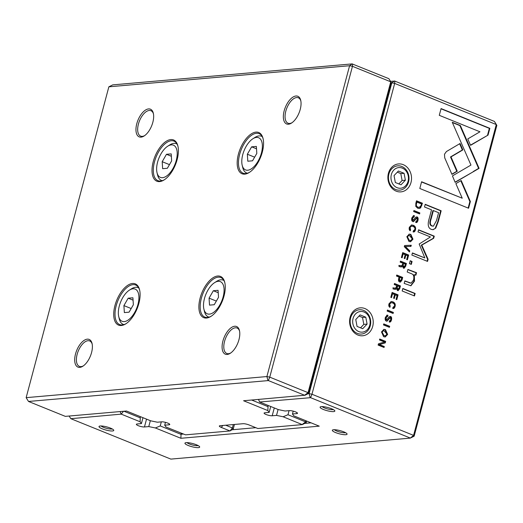 <?xml version="1.0" encoding="UTF-8"?>
<svg xmlns="http://www.w3.org/2000/svg" width="523" height="523" viewBox="0 0 523 523"><rect width="100%" height="100%" fill="white"/><g stroke="black" fill="none" stroke-linecap="round" stroke-linejoin="round"><path stroke-width="0.78" d="M217.666 276.02A22.254 11.022 112 0 1 224.766 282.446A22.254 11.022 112 0 1 211.044 316.33A22.254 11.022 112 0 1 199.315 301.81A22.254 11.022 112 0 1 217.666 276.02M255.956 132.116A22.254 11.022 112 0 1 263.056 138.543A22.254 11.022 112 0 1 249.334 172.427A22.254 11.022 112 0 1 237.605 157.907A22.254 11.022 112 0 1 255.956 132.116M170.792 139.576A22.254 11.022 112 0 1 177.892 146.009A22.254 11.022 112 0 1 164.176 179.886A22.254 11.022 112 0 1 152.441 165.373A22.254 11.022 112 0 1 170.792 139.576M132.509 283.479A22.254 11.022 112 0 1 139.602 289.912A22.254 11.022 112 0 1 125.886 323.789A22.254 11.022 112 0 1 114.151 309.276A22.254 11.022 112 0 1 132.509 283.479M295.959 96.003A14.938 7.4 112 0 1 300.718 100.318A14.938 7.4 112 0 1 291.514 123.062A14.938 7.4 112 0 1 283.636 113.314A14.938 7.4 112 0 1 295.959 96.003M234.696 326.247A14.938 7.4 112 0 1 239.456 330.562A14.938 7.4 112 0 1 230.251 353.306A14.938 7.4 112 0 1 222.373 343.559A14.938 7.4 112 0 1 234.696 326.247M148.565 108.921A14.938 7.4 112 0 1 153.324 113.236A14.938 7.4 112 0 1 144.119 135.98A14.938 7.4 112 0 1 136.242 126.233A14.938 7.4 112 0 1 148.565 108.921M87.295 339.166A14.938 7.4 112 0 1 92.061 343.48A14.938 7.4 112 0 1 82.856 366.218A14.938 7.4 112 0 1 74.979 356.477A14.938 7.4 112 0 1 87.295 339.166M267.907 380.483L266.893 376.553L349.599 65.721L108.856 86.818L26.15 397.65L266.893 376.553L269.757 377.148L308.047 392.649L390.746 81.823L352.463 66.316L269.757 377.148L268.371 380.581L28.517 401.461L65.329 416.367L126.474 411.013L150.735 420.832L157.338 422.205L161.659 421.832A4.57 0.974 -165.1 0 1 166.739 422.721A4.57 0.974 -165.1 0 1 169.759 424.493A4.57 0.974 -165.1 0 1 169.021 424.813L164.706 425.186L166.02 427.023L185.56 434.848L230.002 430.952L221.288 427.422A4.57 0.974 14.9 0 1 219.49 425.853A4.57 0.974 14.9 0 1 220.065 425.715L242.992 423.708A4.57 0.974 14.9 0 1 249.131 424.983L257.846 428.514L302.287 424.617L283.12 416.766L287.977 414.732L305.609 421.878L305.909 420.747M108.856 86.818L112.752 84.876L352.142 63.898L388.864 78.672L391.322 82.614L308.616 393.446L308.047 392.649L304.621 395.257L268.371 380.581M268.083 405.43L267.835 410.575L269.149 412.412L264.834 412.784A4.57 0.974 -165.1 0 0 264.095 413.105A4.57 0.974 -165.1 0 0 267.116 414.876A4.57 0.974 -165.1 0 0 272.195 415.772L276.517 415.393L283.12 416.766M251.681 400.036L267.783 406.561M270.724 406.502L269.149 412.412M278.086 409.483L276.517 415.393M289.062 410.666L287.977 414.732M306.622 421.035L306.184 422.676L305.609 421.878L302.189 424.486M225.72 425.219L232.408 427.932L233.304 424.558M234.448 424.454L233.225 429.069L232.408 427.932L230.002 430.952L233.225 429.069M165.458 422.342L164.706 425.186M388.864 78.672L391.322 82.614M267.835 410.575L243.574 400.749L304.621 395.257M352.607 63.996L352.463 66.316L349.599 65.721L352.142 63.898M302.287 424.617L306.184 422.676M304.719 395.388L308.616 393.446M28.517 401.461L26.15 397.65M92.192 344.108A13.716 6.799 -68 0 0 89.675 340.95A13.716 6.799 -68 0 0 87.975 340.715A13.716 6.799 -68 0 0 77.639 352.705A13.716 6.799 -68 0 0 79.378 366.375A13.716 6.799 -68 0 0 83.386 365.858M153.455 113.864A13.716 6.799 -68 0 0 150.938 110.706A13.716 6.799 -68 0 0 149.238 110.471A13.716 6.799 -68 0 0 138.902 122.46A13.716 6.799 -68 0 0 140.641 136.13A13.716 6.799 -68 0 0 144.649 135.614M239.586 331.19A13.716 6.799 -68 0 0 237.069 328.032A13.716 6.799 -68 0 0 235.37 327.797A13.716 6.799 -68 0 0 225.034 339.787A13.716 6.799 -68 0 0 226.773 353.463A13.716 6.799 -68 0 0 230.78 352.947M300.849 100.946A13.716 6.799 -68 0 0 298.332 97.788A13.716 6.799 -68 0 0 296.633 97.553A13.716 6.799 -68 0 0 286.297 109.542A13.716 6.799 -68 0 0 288.036 123.219A13.716 6.799 -68 0 0 292.043 122.702M224.87 282.904A21.338 10.571 -68 0 0 220.824 277.55A21.338 10.571 -68 0 0 218.176 277.177A21.338 10.571 -68 0 0 202.1 295.828A21.338 10.571 -68 0 0 204.807 317.101A21.338 10.571 -68 0 0 211.442 316.069M209.429 314.127A17.377 8.61 -68 0 0 223.759 293.985A17.377 8.61 -68 0 0 214.6 282.649A17.377 8.61 -68 0 0 203.885 309.106A17.377 8.61 -68 0 0 209.429 314.127M209.514 305.125L214.247 304.713L218.522 297.306L218.071 290.317L213.345 290.736L209.069 298.136L209.514 305.125M209.122 317.128A19.815 9.819 112 0 1 208.324 316.879A19.815 9.819 112 0 1 204.46 311.499L203.885 309.106M214.6 282.649L216.679 281.335A19.815 9.819 112 0 1 223.197 280.151A19.815 9.819 112 0 1 223.942 280.531M218.228 292.71L213.345 290.736M216.339 301.085L209.069 298.136M139.706 290.37A21.338 10.571 -68 0 0 135.66 285.009A21.338 10.571 -68 0 0 133.012 284.643A21.338 10.571 -68 0 0 116.936 303.294A21.338 10.571 -68 0 0 119.643 324.567A21.338 10.571 -68 0 0 126.278 323.534M263.161 139.007A21.338 10.571 -68 0 0 259.114 133.646A21.338 10.571 -68 0 0 256.466 133.273A21.338 10.571 -68 0 0 240.39 151.932A21.338 10.571 -68 0 0 243.097 173.198A21.338 10.571 -68 0 0 249.726 172.165M177.997 146.466A21.338 10.571 -68 0 0 173.95 141.105A21.338 10.571 -68 0 0 171.302 140.739A21.338 10.571 -68 0 0 155.226 159.391A21.338 10.571 -68 0 0 157.933 180.664A21.338 10.571 -68 0 0 164.568 179.631M124.271 321.593A17.377 8.61 -68 0 0 138.595 301.451A17.377 8.61 -68 0 0 129.436 290.115A17.377 8.61 -68 0 0 118.728 316.572A17.377 8.61 -68 0 0 124.271 321.593M124.356 312.591L129.083 312.172L133.358 304.772L132.914 297.783L128.181 298.195L123.905 305.602L124.356 312.591M123.958 324.593A19.815 9.819 112 0 1 123.16 324.345A19.815 9.819 112 0 1 119.296 318.965L118.728 316.572M129.436 290.115L131.515 288.794A19.815 9.819 112 0 1 138.033 287.617A19.815 9.819 112 0 1 138.778 287.996M247.719 170.223A17.377 8.61 -68 0 0 262.049 150.088A17.377 8.61 -68 0 0 252.89 138.752A17.377 8.61 -68 0 0 242.175 165.203A17.377 8.61 -68 0 0 247.719 170.223M247.804 161.221L252.531 160.809L256.813 153.402L256.362 146.42L251.635 146.832L247.359 154.233L247.804 161.221M247.412 173.224A19.815 9.819 112 0 1 246.614 172.982A19.815 9.819 112 0 1 242.75 167.595L242.175 165.203M252.89 138.752L254.969 137.431A19.815 9.819 112 0 1 261.487 136.248A19.815 9.819 112 0 1 262.232 136.627M162.555 177.689A17.377 8.61 -68 0 0 176.885 157.547A17.377 8.61 -68 0 0 167.726 146.211A17.377 8.61 -68 0 0 157.018 172.668A17.377 8.61 -68 0 0 162.555 177.689M162.646 168.687L167.373 168.269L171.649 160.868L171.204 153.88L166.471 154.298L162.195 161.699L162.646 168.687M162.248 180.69A19.815 9.819 112 0 1 161.45 180.442A19.815 9.819 112 0 1 157.586 175.061L157.018 172.668M167.726 146.211L169.805 144.891A19.815 9.819 112 0 1 176.323 143.714A19.815 9.819 112 0 1 177.068 144.093M133.064 300.176L128.181 298.195M131.181 308.544L123.905 305.602M256.518 148.807L251.635 146.832M254.629 157.181L247.359 154.233M171.354 156.272L166.471 154.298M169.472 164.64L162.195 161.699M420.623 207.919L422.447 203.218L416.498 200.806L415.844 203.257L415.785 206.389L417.72 208.232L419.263 208.494L420.623 207.919L419.008 208.507M399.67 281.989L400.428 282.119L401.978 280.125L402.697 277.425L396.748 275.02L396.473 276.052L399.088 277.105L398.774 278.269C398.206 280.276 398.5 281.511 399.67 281.989M395.27 289.324L396.454 288.578L397.48 290.566L398.153 290.683L399.716 288.624L400.441 285.898L394.492 283.492L394.218 284.519L396.905 285.61L395.538 288.232L393.335 287.853L393.041 288.958L395.604 289.33M413.085 231.892C414.17 232.238 414.961 231.565 415.458 229.852C415.994 227.675 415.255 226.152 413.242 225.276L411.555 224.968L409.346 227.27C408.921 229.094 409.234 230.264 410.294 230.787L410.601 229.636L410.032 227.544L411.542 226.126L412.974 226.394C414.562 227.106 415.19 228.139 414.857 229.499L413.379 230.793L413.085 231.892L413.719 231.983M446.407 151.552L444.485 154.246L444.727 157.854L451.937 174.362L457.272 171.243L451.009 156.907L462.848 149.924L460.05 143.511L446.407 151.552M404.593 245.535L404.292 246.673L409.47 251.975L409.771 250.857L405.358 246.523L410.954 246.405L411.261 245.248L404.593 245.535M408.659 255.015L402.71 252.609L401.409 257.499L402.122 257.787L403.148 253.93L405.175 254.747L404.214 258.362L404.913 258.643L405.874 255.034L407.685 255.767L406.678 259.539L407.384 259.82L408.659 255.015L408.169 255.061L406.946 259.643M401.226 266.926L402.416 266.181L403.442 268.168L404.116 268.286L405.678 266.233L406.404 263.5L400.455 261.095L400.18 262.128L402.867 263.213L402.52 264.514L401.501 265.834L399.291 265.455L398.997 266.56L401.566 266.939M389.308 321.998C390.256 322.338 390.975 321.678 391.466 320.017C391.91 318.076 391.616 316.879 390.563 316.415L389.145 316.768L386.595 319.998L386.059 317.696L387.674 316.376L387.968 315.271L387.098 315.094L385.353 317.441C384.889 319.376 385.235 320.599 386.379 321.102L387.027 321.214L390.321 317.533L390.838 319.658L389.498 320.919L389.217 321.965L389.851 322.09M386.922 316.35L387.674 316.376M389.798 317.566L390.321 317.533M416.537 272.705L407.888 269.437L407.208 271.993L411.947 273.908C413.752 274.817 414.275 276.87 413.516 280.06L411.078 283.126L404.841 280.91L404.174 283.414L410.921 285.767L414.504 281.126L414.34 274.758L415.87 275.209L416.537 272.705L416.047 272.745L415.425 275.078M452.434 175.905L455.154 182.357L479.088 168.354L460.377 125.553L452.245 122.264L470.955 165.065L452.434 175.905M476.296 161.94L475.799 161.986L478.604 168.393L473.282 171.518M478.591 168.399L479.088 168.367M473.753 171.479L455.075 182.161M415.144 293.462L402.828 288.474L402.161 290.971L414.478 295.966L415.144 293.462L414.654 293.501L414.046 295.789M415.792 222.484C416.739 222.818 417.459 222.157 417.949 220.497C418.393 218.562 418.093 217.359 417.047 216.895L415.628 217.248L413.072 220.477L412.542 218.176L414.157 216.855L414.451 215.751L413.575 215.574L411.83 217.928C411.372 219.863 411.712 221.079 412.863 221.582L413.51 221.7L416.805 218.013L417.321 220.137L415.975 221.399L415.7 222.445L416.334 222.569M413.399 216.829L414.157 216.855M416.282 218.045L416.805 218.013M381.496 331.928L383.614 336.694L385.229 336.982L387.635 334.419L385.497 329.634L383.934 329.359L381.496 331.928M140.341 416.622L140.092 421.767L121.231 414.131L70.821 418.688L170.858 459.102L410.248 438.124L413.575 435.384L496.281 124.552L394.675 83.412L311.97 394.237L413.575 435.384L414.144 436.182L496.85 125.35L494.392 121.408L496.85 125.35M350.129 317.239A14.023 11.807 -95 0 1 370.114 312.63A14.023 11.807 -95 0 1 364.015 335.557A14.023 11.807 -95 0 1 350.129 317.239M388.419 173.335A14.023 11.807 -95 0 1 408.404 168.726A14.023 11.807 -95 0 1 402.305 191.66A14.023 11.807 -95 0 1 388.419 173.335M392.714 308.439C393.799 308.792 394.59 308.112 395.087 306.406C395.623 304.229 394.885 302.699 392.871 301.83L391.191 301.516L388.975 303.817C388.55 305.641 388.87 306.818 389.929 307.334L390.23 306.184L389.661 304.098L391.178 302.673L392.603 302.948C394.198 303.66 394.826 304.693 394.486 306.053L393.008 307.347L392.714 308.439L393.348 308.537M398.062 294.854L392.113 292.449L390.812 297.332L391.524 297.62L392.551 293.763L394.571 294.586L393.61 298.195L394.316 298.483L395.277 294.867L397.088 295.6L396.081 299.372L396.78 299.659L398.062 294.854L397.572 294.9L396.349 299.483M488.031 135.117L489.842 128.325L441.079 108.575L439.281 115.322L479.964 131.789L467.771 138.928L470.563 145.342L488.031 135.117L470.478 145.146M406.835 236.697L408.953 241.456L410.568 241.75L412.974 239.181L410.836 234.402L409.274 234.121L406.835 236.697M412.072 261.48L410.209 260.722L409.431 263.644L411.294 264.403L412.072 261.48L411.581 261.526L410.862 264.226M385.673 341.408L379.724 339.002L379.469 339.957L384.516 342.003L378.449 343.807L378.109 345.075L384.059 347.481L384.307 346.546L379.456 344.585L385.281 342.885L385.673 341.408L385.183 341.454L384.791 342.925L378.966 344.624L383.817 346.592L383.627 347.305M413.915 210.514L413.641 211.547L419.583 213.953L419.858 212.92L413.915 210.514M383.745 323.894L383.47 324.927L389.419 327.333L389.694 326.306L383.745 323.894M419.171 244.025L424.839 257.95L412.431 252.929L411.863 255.061L427.546 261.408L428.108 259.277L421.793 245.097L433.698 238.285L434.267 236.141L418.59 229.787L418.021 231.918L430.449 236.952L419.171 244.025M435.737 228.133L438.281 221.608L441.164 210.776L425.219 204.316L424.506 206.984L431.527 209.828L429.331 218.098C427.35 224.413 428.049 228.185 431.423 229.414L433.109 229.689L435.737 228.133L432.861 229.702M387.432 310.034L387.157 311.067L393.106 313.473L393.381 312.44L387.432 310.034M468.575 208.246L470.367 201.512L461.208 180.507L455.873 183.625L462.234 198.21L421.603 181.756L419.812 188.496L468.575 208.246M123.938 411.235L140.04 417.753M140.092 421.767L141.406 423.604L137.091 423.983A4.57 0.974 -165.1 0 0 136.353 424.297A4.57 0.974 -165.1 0 0 139.373 426.075A4.57 0.974 -165.1 0 0 144.453 426.964L148.774 426.585L155.377 427.958L160.234 425.931L180.814 434.267L183.351 434.044M142.982 417.694L141.406 423.604M150.343 420.675L148.774 426.585M161.319 421.858L160.234 425.931M181.115 433.136L180.866 438.281L155.377 427.958M232.009 429.775L255.819 427.69M304.713 423.408L311.093 422.846M180.866 438.281L319.252 426.153L293.763 415.831L292.449 413.994L296.763 413.615A4.57 0.974 -165.1 0 0 297.502 413.301A4.57 0.974 -165.1 0 0 294.482 411.523A4.57 0.974 -165.1 0 0 289.402 410.633L285.081 411.013L278.478 409.64L259.617 402.004L258.499 399.441M293.2 411.15L292.449 413.994M308.027 393.741L309.106 393.642L391.812 82.817L391.256 82.863M390.518 81.327L394.819 81.091L494.392 121.408M410.156 437.993L310.584 397.676L259.617 402.004M321.338 406.626A7.623 1.621 14.9 0 1 329.032 407.868A7.623 1.621 14.9 0 1 334.753 410.679A7.623 1.621 14.9 0 1 327.058 410.679A7.623 1.621 14.9 0 1 320.377 406.855A7.623 1.621 14.9 0 1 321.338 406.626M100.246 426.003A7.623 1.621 14.9 0 1 107.941 427.239A7.623 1.621 14.9 0 1 113.661 430.056A7.623 1.621 14.9 0 1 105.966 430.056A7.623 1.621 14.9 0 1 99.285 426.232A7.623 1.621 14.9 0 1 100.246 426.003M186.175 442.648A7.623 1.621 14.9 0 1 193.87 443.89A7.623 1.621 14.9 0 1 199.59 446.701A7.623 1.621 14.9 0 1 191.895 446.701A7.623 1.621 14.9 0 1 185.22 442.876A7.623 1.621 14.9 0 1 186.175 442.648M333.576 429.729A7.623 1.621 14.9 0 1 341.264 430.972A7.623 1.621 14.9 0 1 346.984 433.789A7.623 1.621 14.9 0 1 339.29 433.789A7.623 1.621 14.9 0 1 332.615 429.965A7.623 1.621 14.9 0 1 333.576 429.729M345.546 432.671A6.099 1.301 14.9 0 1 339.754 432.031A6.099 1.301 14.9 0 1 334.413 429.71M198.152 445.589A6.099 1.301 14.9 0 1 192.359 444.949A6.099 1.301 14.9 0 1 187.018 442.628M112.223 428.938A6.099 1.301 14.9 0 1 106.431 428.304A6.099 1.301 14.9 0 1 101.089 425.977M333.314 409.568A6.099 1.301 14.9 0 1 327.522 408.927A6.099 1.301 14.9 0 1 322.181 406.6M350.619 317.919A12.192 10.27 -95 0 1 363.498 310.381A12.192 10.27 -95 0 1 370.251 325.868A12.192 10.27 -95 0 1 357.372 333.406A12.192 10.27 -95 0 1 350.619 317.919M369.761 325.188A10.362 8.728 85 0 0 359.504 311.643A10.362 8.728 85 0 0 354.993 328.594A10.362 8.728 85 0 0 369.761 325.188M357.052 326.417L362.72 328.712L367.087 324.103L365.786 317.2L360.118 314.905L355.751 319.514L357.052 326.417M360.55 327.836L363.812 324.391L367.087 324.103M363.812 324.391L362.511 317.487L365.786 317.2M362.511 317.487L359.013 316.069M388.909 174.015A12.192 10.27 -95 0 1 401.788 166.477A12.192 10.27 -95 0 1 408.541 181.965A12.192 10.27 -95 0 1 395.663 189.503A12.192 10.27 -95 0 1 388.909 174.015M408.051 181.285A10.362 8.728 85 0 0 397.794 167.739A10.362 8.728 85 0 0 393.283 184.691A10.362 8.728 85 0 0 408.051 181.285M395.342 182.514L401.01 184.809L405.377 180.2L404.076 173.296L398.408 171.001L394.041 175.61L395.342 182.514M398.84 183.933L402.102 180.487L405.377 180.2M402.102 180.487L400.801 173.584L404.076 173.296M400.801 173.584L397.303 172.165M394.819 81.091L394.675 83.412L391.812 82.817L394.355 80.993M310.119 397.578L309.106 393.642L311.97 394.237L310.584 397.676M120.113 411.568L121.231 414.131L123.5 411.268M70.729 418.557L69.16 416.033M410.248 438.124L414.144 436.182M383.692 329.392L385 329.68L387.144 334.459L384.98 336.995M385.046 335.844L383.444 335.629L381.692 332.242L383.64 330.543M382.182 332.197L383.934 335.583L385.301 335.838L386.987 334.145L383.875 330.503L381.692 332.242M390.936 302.712L389.171 304.138L389.511 307.079M389.74 306.23L390.23 306.184M390.949 301.549L392.381 301.876C394.394 302.745 395.133 304.268 394.597 306.445L393.1 308.531M413.667 216.901L412.052 218.222L412.582 220.523M413.34 215.62L413.961 215.796L413.7 216.77M413.961 215.796L414.451 215.751M416.315 218.058L413.255 221.693M416.556 216.94C417.602 217.405 417.903 218.601 417.459 220.543L416.079 222.563M392.054 292.664L397.572 294.9M392.551 293.763L392.054 293.808L391.086 297.443M395.277 294.867L394.787 294.913L393.878 298.306M402.769 288.689L414.654 293.501M441.02 108.797L489.345 128.364L487.541 135.163M489.345 128.364L489.842 128.325M409.032 234.154L410.339 234.441L412.484 239.227L410.32 241.763M410.385 240.613L408.783 240.397L407.031 237.004L408.979 235.311M407.522 236.965L409.28 240.351L410.64 240.606L412.327 238.906L409.215 235.272L407.031 237.004M452.375 122.559L459.887 125.598L475.799 161.986M459.887 125.598L460.377 125.553M410.15 260.944L411.581 261.526M407.835 269.652L416.047 272.745M404.782 281.126L410.83 283.133M414.34 274.758L413.85 274.804L414.013 281.165L410.673 285.774M379.665 339.218L385.183 341.454M383.817 346.592L384.307 346.546M378.966 344.624L379.456 344.585M384.791 342.925L385.281 342.885M387.183 316.415L385.569 317.742L386.105 320.037M386.857 315.14L387.478 315.31L387.216 316.291M387.478 315.31L387.968 315.271M389.831 317.572L386.778 321.207M390.073 316.461C391.119 316.918 391.42 318.121 390.975 320.063L389.602 322.083M400.396 261.31L405.913 263.546L405.188 266.272L403.861 268.279M398.801 265.494L401.01 265.88M402.416 266.181L400.736 266.972M403.161 267.07L402.697 265.063L403.102 263.553L403.593 263.507L403.187 265.024L403.651 267.031L404.096 267.116L403.161 267.07L404.972 265.743L405.377 264.226L403.593 263.507M405.913 263.546L406.404 263.5M413.856 210.73L419.368 212.966L419.152 213.776M419.368 212.966L419.858 212.92M402.651 252.825L408.169 255.061M403.148 253.93L402.658 253.969L401.69 257.61M405.874 255.034L405.384 255.074L404.482 258.467M383.686 324.116L389.204 326.345L388.988 327.163M389.204 326.345L389.694 326.306M405.358 246.523L404.867 246.568L409.274 250.896L409.091 251.589M409.274 250.896L409.771 250.857M404.586 245.555L410.771 245.294L410.47 246.418M410.771 245.294L411.261 245.248M412.372 253.145L424.839 257.95M418.531 230.009L433.776 236.18L433.207 238.331L421.303 245.143L427.618 259.323L427.108 261.232M427.618 259.323L428.108 259.277M421.303 245.143L421.793 245.097M433.207 238.331L433.698 238.285M433.776 236.18L434.267 236.141M425.16 204.532L440.673 210.815L437.79 221.654L435.247 228.172M433.181 226.152L431.691 225.949C429.612 225.158 429.305 222.687 430.762 218.549L432.874 210.619L433.364 210.573L431.259 218.503C429.795 222.648 430.102 225.112 432.181 225.91L433.43 226.145L436.483 220.621L438.594 212.691L433.364 210.573M440.673 210.815L441.164 210.776M459.645 143.753L462.352 149.964L450.519 156.952L456.782 171.289L451.852 174.172M456.782 171.289L457.272 171.243M450.519 156.952L451.009 156.907M462.352 149.964L462.848 149.924M387.373 310.25L392.891 312.486L392.675 313.297M392.891 312.486L393.381 312.44M411.307 226.158L409.535 227.59L410.11 229.675L409.882 230.532M410.11 229.675L410.601 229.636M411.313 225.001L412.752 225.321C414.759 226.198 415.497 227.721 414.968 229.898L413.471 231.983M394.44 283.708L399.951 285.944L399.226 288.67L397.905 290.677M392.845 287.892L395.048 288.278M396.454 288.578L394.773 289.369M397.205 289.467L396.741 287.46L397.14 285.944L397.63 285.904L397.232 287.415L397.696 289.428L398.134 289.513L397.205 289.467L399.016 288.14L399.415 286.624L397.63 285.904M399.951 285.944L400.441 285.898M396.689 275.235L402.207 277.471L401.487 280.165L400.173 282.119M399.454 280.929L398.931 278.942L399.33 277.445L399.82 277.406L399.422 278.896L399.951 280.884L400.428 280.975L399.454 280.929L401.344 279.674L401.736 278.184L399.82 277.406M402.207 277.471L402.697 277.425M416.439 201.028L421.95 203.257L420.132 207.964M419.041 207.383L417.517 207.186C416.066 206.598 415.556 205.48 416.001 203.826L416.439 202.172L416.929 202.126L416.491 203.78C416.053 205.434 416.556 206.559 418.014 207.147L419.296 207.376L421.126 205.454L421.518 203.983L416.929 202.126M421.95 203.257L422.447 203.218M460.802 180.742L469.876 201.551L468.137 208.069M469.876 201.551L470.367 201.512M421.545 181.971L462.234 198.21M274.281 407.94L272.195 415.772M169.275 423.859L169.021 424.813M221.288 427.422L222.844 425.474M146.538 419.132L144.453 426.964M297.018 412.66L296.763 413.615M387.144 334.459L387.635 334.419M389.171 304.138L389.661 304.098M394.597 306.445L395.087 306.406M392.381 301.876L392.871 301.83M412.052 218.222L412.542 218.176M413.876 215.764L414.366 215.718M414.759 219.771L415.249 219.725M417.459 220.543L417.949 220.497M412.484 239.227L412.974 239.181M413.216 271.836L413.706 271.79M409.169 282.904L409.666 282.858M414.013 281.165L414.504 281.126M385.569 317.742L386.059 317.696M387.399 315.277L387.889 315.238M388.282 319.291L388.772 319.246M390.975 320.063L391.466 320.017M405.188 266.272L405.678 266.233M402.697 265.063L403.187 265.024M437.79 221.654L438.281 221.608M430.762 218.549L431.259 218.503M431.691 225.949L432.181 225.91M409.535 227.59L410.032 227.544M414.968 229.898L415.458 229.852M412.752 225.321L413.242 225.276M399.226 288.67L399.716 288.624M396.741 287.46L397.232 287.415M401.487 280.165L401.978 280.125M398.931 278.942L399.422 278.896M421.375 205.428L421.865 205.389M416.001 203.826L416.491 203.78M417.517 207.186L418.014 207.147M223.89 280.433L223.197 280.151M209.01 317.16L208.324 316.879M138.726 287.898L138.033 287.617M123.853 324.626L123.16 324.345M262.173 136.529L261.487 136.248M247.301 173.257L246.614 172.982M177.016 143.995L176.323 143.714M162.143 180.723L161.45 180.442M385.301 335.838L384.81 335.884M383.875 330.503L383.385 330.549M390.681 302.719L391.178 302.673M410.64 240.606L410.15 240.645M409.215 235.272L408.725 235.317M410.588 283.172L411.078 283.126M433.43 226.145L432.939 226.191M411.052 226.165L411.542 226.126M419.296 207.376L418.799 207.422"/></g></svg>
